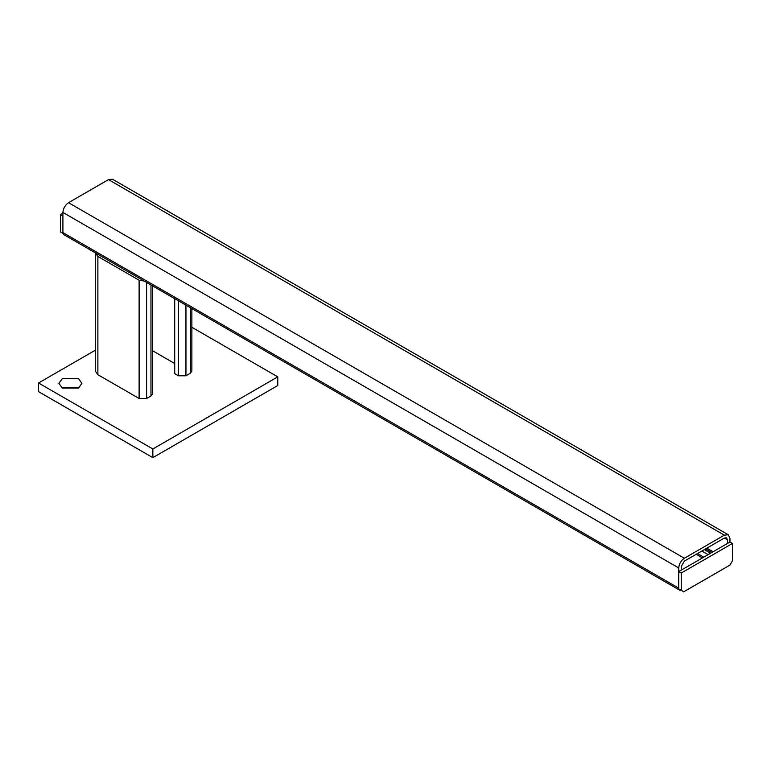 <?xml version="1.0" encoding="UTF-8"?>
<svg xmlns="http://www.w3.org/2000/svg" width="771" height="771" viewBox="0 0 771 771"><rect width="100%" height="100%" fill="white"/><g stroke="black" fill="none" stroke-linecap="round" stroke-linejoin="round"><path stroke-width="1.16" d="M704.347 549.588L710.592 553.192M701.841 551.034L708.096 554.638M727.458 543.459L727.458 539.854L726.542 537.83L724.335 538.052L684.359 561.124L681.236 566.531L681.236 570.145M728.306 534.766L112.479 179.219L108.499 179.614L68.532 202.696C65.14 205.067 63.27 208.315 62.904 212.43L62.904 232.62L678.74 588.167L678.74 567.976C679.097 563.852 680.966 560.613 684.359 558.243L724.335 535.161L728.306 534.766L729.954 538.409L729.954 542.013L732.45 543.459L681.236 573.026L681.236 590.335L683.732 591.781L729.954 565.095L732.45 560.768L732.45 543.459M681.159 590.287L679.656 590.191L678.817 588.938M62.904 232.62L63.82 234.644L679.656 590.191M681.236 573.026L678.74 571.581L678.74 588.89L681.236 590.335M678.74 571.581L729.954 542.013M185.946 305.152L185.946 375.785L178.458 375.785L174.709 373.617L174.709 298.666M152.523 350.718L174.709 363.526M144.158 281.03L139.108 280.22L97.888 256.425L95.296 252.821L95.296 371.092L97.888 374.696L139.108 398.501L146.606 398.501L150.971 395.976L152.523 393.808L152.523 285.858M185.946 375.785L190.321 373.26L191.873 371.092L191.873 308.573M60.408 214.598L62.904 216.034L62.904 233.343L60.408 231.907L60.408 214.598L62.904 213.153M78.526 378.667L62.287 378.667L58.924 383.351L62.287 388.044L78.526 388.044L81.89 383.351L78.526 378.667M61.699 387.678L79.105 387.678M277.762 376.865L152.851 448.982L152.851 457.637L277.762 385.519L277.762 376.865L191.873 327.28M152.851 448.982L38.55 382.994L38.55 391.649L152.851 457.637M38.55 382.994L95.296 350.227M697.476 553.549L703.721 557.163M724.335 538.052L727.458 539.854M706.843 548.142L713.088 551.747M705.59 548.865L711.835 552.47M108.499 179.614L724.335 535.161M68.532 202.696L684.359 558.243M62.904 212.43L678.74 567.976M178.458 375.785L178.458 300.825M150.971 284.962L150.971 395.976M146.606 282.437L146.606 398.501M139.108 280.22L139.108 398.501M97.888 256.425L97.888 374.696M190.321 307.677L190.321 373.26M702.429 557.905L696.184 554.301"/></g></svg>
